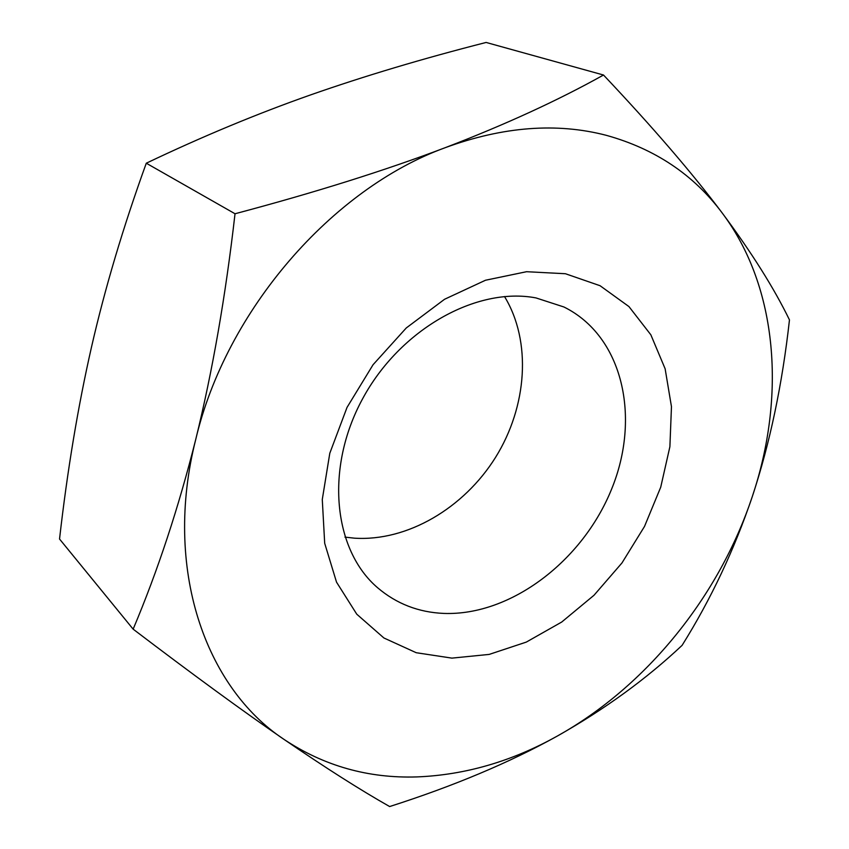 <?xml version="1.0" encoding="UTF-8"?>
<svg xmlns="http://www.w3.org/2000/svg" width="849" height="849" viewBox="0 0 849 849"><rect width="100%" height="100%" fill="white"/><g stroke="black" fill="none" stroke-linecap="round" stroke-linejoin="round"><path stroke-width="1.27" d="M284.001 739.394C324.01 765.947 368.296 778.459 416.848 776.92C465.178 774.999 512.011 761.373 557.337 736.041C646.63 686.268 719.188 596.178 752.299 496.569C785.675 397.343 778.448 287.949 722.191 212.961C693.675 174.735 655.035 148.851 606.282 135.32C556.795 122.447 503.202 126.533 445.502 147.577C505.463 124.538 558.133 100.352 603.512 75.02C652.807 127.244 692.37 173.228 722.191 212.961C751.715 252.662 774.139 288.31 789.464 319.903C782.311 384.364 769.926 443.252 752.299 496.569C734.3 549.717 710.9 599.309 682.108 645.336C646.376 678.988 604.775 709.223 557.337 736.041C509.633 762.551 453.737 786.047 389.649 806.55C360.528 790.079 325.316 767.687 284.001 739.394C242.538 710.868 192.256 674.127 133.144 629.151C157.723 570.878 178.577 507.67 195.716 439.527C163.029 568.65 205.362 687.403 284.001 739.394M603.512 75.02L486.116 42.45C422.791 58.592 364.253 76.092 310.501 94.939C257.13 113.724 202.391 136.477 146.283 163.21C123.232 226.874 104.958 288.214 91.469 347.209C77.991 406.469 67.347 470.399 59.536 539.019L133.144 629.151M504.518 296.545C531.899 341.521 527.187 406.522 495.583 457.324C463.925 508.095 407.382 541.598 354.426 538.17L344.949 537.12M536.006 297.925L563.938 306.988C623.07 336.193 640.953 417.591 611.598 489.13C582.669 560.86 510.886 615.854 443.878 613.424C418.61 612.362 396.536 603.819 377.678 587.805C333.487 550.184 324.658 468.669 362.47 399.03C399.932 329.232 476.512 286.516 536.006 297.925M565.413 273.728L526.539 271.712L485.479 280.244L444.558 299.272L406.278 327.958L373.061 364.73L347.039 407.393L329.794 453.27L322.28 499.488L324.689 543.275L336.533 582.17L356.771 614.198L383.907 637.981L416.233 652.722L451.923 658.124L489.183 654.409L526.295 642.099L561.709 622.041L594.013 595.255L621.967 562.951L644.508 526.444L660.724 487.188L669.893 446.712L671.463 406.66L665.128 368.774L650.854 334.814L628.939 306.574L600.073 285.72L565.413 273.728M445.502 147.577C331.938 188.754 226.004 310.649 195.716 439.527C212.537 371.162 225.643 295.898 235.024 213.757C315.075 192.5 385.234 170.437 445.502 147.577M235.024 213.757L146.283 163.21"/></g></svg>
